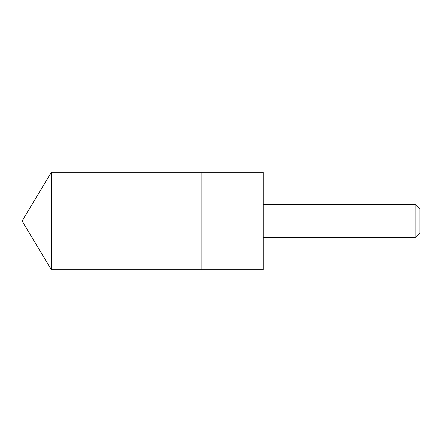 <?xml version="1.0" encoding="UTF-8"?>
<svg xmlns="http://www.w3.org/2000/svg" width="442" height="442" viewBox="0 0 442 442"><rect width="100%" height="100%" fill="white"/><g stroke="black" fill="none" stroke-linecap="round" stroke-linejoin="round"><path stroke-width="0.66" d="M201.11 214.558L201.11 172.308L51.355 172.308L51.355 269.692L201.11 269.692L201.11 172.308L263.228 172.314L263.228 269.686L201.11 269.692L201.11 214.558M263.228 172.314L263.228 269.686M263.288 204.425L415.115 204.425L415.115 237.575L263.288 237.575M415.115 204.425L419.9 209.21L419.9 232.79L415.115 237.575M201.11 269.692L51.355 269.692L22.1 221L51.355 269.692M22.1 221L51.355 172.308"/></g></svg>
